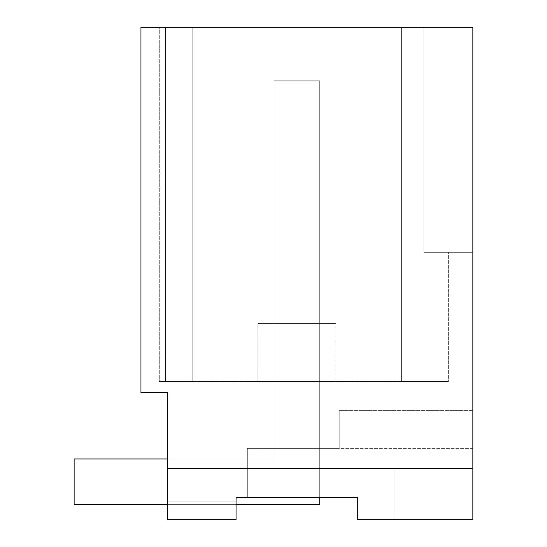 <?xml version="1.0" encoding="UTF-8"?>
<svg xmlns="http://www.w3.org/2000/svg" width="547" height="547" viewBox="0 0 547 547"><rect width="100%" height="100%" fill="white"/><g stroke="black" fill="none" stroke-linecap="round" stroke-linejoin="round"><path stroke-width="0.41" stroke-dasharray="2.73 2.05" d="M236.051 519.65L167.69 519.65L236.051 519.65L236.051 497.373L357.724 497.373L236.051 497.373L236.051 501.114L167.69 501.114L167.69 519.65L167.69 392.678L140.955 392.678L140.955 27.35L472.868 27.35L472.868 468.417L167.69 468.417L394.907 468.417L167.69 468.417L394.907 468.417L394.907 519.65L394.907 468.417L394.907 519.65L357.724 519.65L357.724 497.373L236.051 497.373L236.051 519.65L236.051 501.114L167.69 501.114L167.69 458.947L167.69 519.65L167.69 468.417L394.907 468.417L394.907 519.65L357.724 519.65L357.724 497.373L236.051 497.373L236.051 519.65L167.69 519.65L167.69 458.947L167.69 519.65L167.69 468.417L394.907 468.417L394.907 519.65L394.907 468.417L167.69 468.417L394.907 468.417L394.907 519.65L357.724 519.65L357.724 497.373L236.051 497.373L236.051 501.114L236.051 497.373L247.326 497.373L247.326 458.947L167.69 458.947L167.69 519.65L167.69 468.417L394.907 468.417L394.907 519.65L357.724 519.65L394.907 519.65L394.907 468.417L167.69 468.417L394.907 468.417L394.907 519.65L357.724 519.65L357.724 497.373L236.051 497.373L247.326 497.373L247.326 458.947L167.69 458.947L167.69 519.65L167.69 458.947L167.69 519.65L167.69 468.417L167.69 519.65L167.69 468.417L472.868 468.417L472.868 519.65L357.724 519.65L394.907 519.65L357.724 519.65L357.724 497.373L236.051 497.373L236.051 519.65L236.051 501.114L167.69 501.114L167.69 519.65L167.69 501.114L236.051 501.114L236.051 497.373L236.051 519.65L236.051 497.373L247.326 497.373L247.326 458.947L167.69 458.947L247.326 458.947L167.69 458.947L247.326 458.947L167.69 458.947L247.326 458.947L167.69 458.947L247.326 458.947L167.69 458.947L247.326 458.947L247.326 497.373L247.326 458.947L247.326 497.373L236.051 497.373L236.051 519.65L167.69 519.65L236.051 519.65L236.051 501.114L167.69 501.114L236.051 501.114L236.051 497.373L357.724 497.373L236.051 497.373L236.051 519.65L236.051 497.373L247.326 497.373L247.326 458.947L247.326 497.373L236.051 497.373L236.051 519.65L167.69 519.65L236.051 519.65L236.051 501.114L167.69 501.114L236.051 501.114L236.051 497.373L357.724 497.373L236.051 497.373L236.051 519.65L236.051 497.373L247.326 497.373L247.326 458.947L247.326 497.373L236.051 497.373L236.051 519.65L167.69 519.65L236.051 519.65L236.051 501.114L167.69 501.114L236.051 501.114L236.051 497.373L357.724 497.373L236.051 497.373L236.051 519.65L236.051 497.373L247.326 497.373L247.326 458.947L247.326 497.373L236.051 497.373L236.051 501.114L167.69 501.114L236.051 501.114L236.051 519.65L167.69 519.65L236.051 519.65L236.051 501.114L236.051 519.65L167.69 519.65L236.051 519.65M357.724 497.373L357.724 519.65L357.724 497.373L357.724 519.65L357.724 497.373L357.724 519.65L357.724 497.373L357.724 519.65L357.724 497.373L357.724 519.65L357.724 497.373L357.724 519.65L357.724 497.373L357.724 519.65L357.724 497.373L357.724 519.65L394.907 519.65L357.724 519.65L357.724 497.373L357.724 519.65L472.868 519.65L357.724 519.65L472.868 519.65L357.724 519.65L472.868 519.65L357.724 519.65L472.868 519.65L357.724 519.65L472.868 519.65L357.724 519.65L472.868 519.65L472.868 410.394L472.868 519.65L472.868 410.394L472.868 519.65L472.868 410.394L472.868 519.65L472.868 410.394L472.868 519.65L472.868 410.394L472.868 519.65L472.868 410.394L472.868 519.65L357.724 519.65L357.724 497.373L247.326 497.373L247.326 448.369L247.326 497.373L247.326 448.369L247.326 497.373L357.724 497.373L247.326 497.373L247.326 448.369L247.326 497.373L357.724 497.373L247.326 497.373L247.326 448.369L247.326 497.373L357.724 497.373L247.326 497.373L247.326 448.369L247.326 497.373L357.724 497.373L247.326 497.373L247.326 448.369L247.326 497.373L319.721 497.373L319.721 80.812L319.721 504.614L319.721 80.812L274.054 80.812L319.721 80.812L319.721 504.614L74.132 504.614L319.721 504.614L319.721 80.812L274.054 80.812L274.054 458.947L274.054 80.812L319.721 80.812L319.721 504.614L74.132 504.614L319.721 504.614L319.721 80.812L274.054 80.812L274.054 458.947L74.132 458.947L74.132 504.614L319.721 504.614L74.132 504.614L319.721 504.614L319.721 80.812L319.721 504.614L74.132 504.614L319.721 504.614L319.721 80.812L274.054 80.812L319.721 80.812L319.721 504.614L74.132 504.614L74.132 458.947L274.054 458.947L274.054 80.812L274.054 458.947L74.132 458.947L74.132 504.614L74.132 458.947L274.054 458.947L274.054 80.812L319.721 80.812L274.054 80.812L274.054 458.947L74.132 458.947L74.132 504.614L74.132 458.947L274.054 458.947L274.054 80.812L319.721 80.812L274.054 80.812L274.054 458.947L74.132 458.947L74.132 504.614L74.132 458.947L274.054 458.947L274.054 80.812L319.721 80.812L319.721 504.614L74.132 504.614L74.132 458.947L74.132 504.614L74.132 458.947L274.054 458.947L74.132 458.947L274.054 458.947L274.054 80.812L274.054 458.947L167.69 458.947M472.868 27.35L472.868 252.338L423.863 252.338L448.342 252.338L448.342 381.539L161.009 381.539L161.009 27.35L192.195 27.35L159.28 27.35L401.587 27.35L161.009 27.35L161.009 381.539L161.009 27.35L161.009 381.539L192.195 381.539L161.009 381.539L161.009 27.35L161.009 381.539L192.195 381.539L161.009 381.539L161.009 27.35L161.009 381.539L192.195 381.539L161.009 381.539L161.009 27.35L161.009 381.539L192.195 381.539L159.28 381.539L159.28 27.35L159.28 381.539L448.342 381.539L401.587 381.539L448.342 381.539L401.587 381.539L448.342 381.539L401.587 381.539L448.342 381.539L401.587 381.539L448.342 381.539L401.587 381.539L448.342 381.539L448.342 252.338L448.342 381.539L448.342 252.338L448.342 381.539L448.342 252.338L448.342 381.539L448.342 252.338L448.342 381.539L448.342 252.338L448.342 381.539L448.342 252.338L423.863 252.338L448.342 252.338L423.863 252.338L448.342 252.338L423.863 252.338L448.342 252.338L423.863 252.338L448.342 252.338L423.863 252.338L448.342 252.338L423.863 252.338L423.863 27.35L401.587 27.35L423.863 27.35L401.587 27.35L423.863 27.35L423.863 252.338L472.868 252.338L423.863 252.338L423.863 27.35L401.587 27.35L423.863 27.35L423.863 252.338L472.868 252.338L423.863 252.338L423.863 27.35L401.587 27.35L423.863 27.35L423.863 252.338L472.868 252.338L423.863 252.338L423.863 27.35L401.587 27.35L423.863 27.35L423.863 252.338L472.868 252.338L423.863 252.338L423.863 27.35L401.587 27.35L423.863 27.35L423.863 252.338L472.868 252.338L423.863 252.338L423.863 27.35L423.863 252.338L472.868 252.338L472.868 27.35L472.868 252.338L472.868 27.35L472.868 252.338L472.868 27.35L472.868 252.338L472.868 27.35L472.868 252.338L472.868 27.35L472.868 252.338L472.868 27.35L423.863 27.35L472.868 27.35M472.868 468.417L167.69 468.417M472.868 448.383L247.326 448.369L339.215 448.369L339.215 410.394L339.215 448.383L247.326 448.369L339.215 448.369L339.215 410.394L339.215 448.383L247.326 448.369L339.215 448.369L339.215 410.394L339.215 448.383L247.326 448.369L339.215 448.369L339.215 410.394L339.215 448.383L247.326 448.369L339.215 448.383L339.215 410.394L339.215 448.383L247.326 448.369L339.215 448.369L339.215 410.394L339.215 448.383L472.868 448.383M472.868 410.394L339.215 410.394L472.868 410.394M319.721 448.369L274.054 448.369L319.721 448.369L274.054 448.369L319.721 448.369L274.054 448.369L319.721 448.369L274.054 448.369L319.721 448.369L274.054 448.369L319.721 448.369L274.054 448.369L319.721 448.369L319.721 323.619L274.054 323.619L274.054 448.369L274.054 323.619L274.054 448.369L274.054 323.619L274.054 448.369L274.054 323.619L274.054 448.369L274.054 323.619L274.054 448.369L274.054 323.619L274.054 448.369L274.054 323.619L319.721 323.619L319.721 448.369L319.721 323.619L274.054 323.619L319.721 323.619L319.721 448.369L319.721 323.619L274.054 323.619L319.721 323.619L319.721 448.369L319.721 323.619L274.054 323.619L319.721 323.619L319.721 448.369L319.721 323.619L274.054 323.619L319.721 323.619L319.721 448.369M161.009 381.539L192.195 381.539L161.009 381.539M401.587 27.35L401.587 381.539L401.587 27.35M165.461 27.35L165.461 381.539L165.461 27.35M335.872 381.539L257.904 381.539L335.872 381.539L257.904 381.539L335.872 381.539L257.904 381.539L335.872 381.539L257.904 381.539L335.872 381.539L257.904 381.539L335.872 381.539L257.904 381.539L335.872 381.539L335.872 323.619L257.904 323.619L335.872 323.619L257.904 323.619L335.872 323.619L257.904 323.619L335.872 323.619L257.904 323.619L335.872 323.619L257.904 323.619L335.872 323.619L257.904 323.619L335.872 323.619L335.872 381.539M319.721 323.619L274.054 323.619L319.721 323.619M257.904 381.539L257.904 323.619L257.904 381.539M167.69 504.614L236.051 504.614M192.195 381.539L192.195 27.35L192.195 381.539"/><path stroke-width="0.82" d="M167.69 519.65L167.69 392.678L140.955 392.678L140.955 27.35L472.868 27.35L472.868 519.65L357.724 519.65L357.724 497.373L236.051 497.373L236.051 519.65L167.69 519.65M472.868 468.417L167.69 468.417M357.724 497.373L319.721 497.373L319.721 504.614L236.051 504.614M167.69 458.947L74.132 458.947L74.132 504.614L167.69 504.614"/></g></svg>
